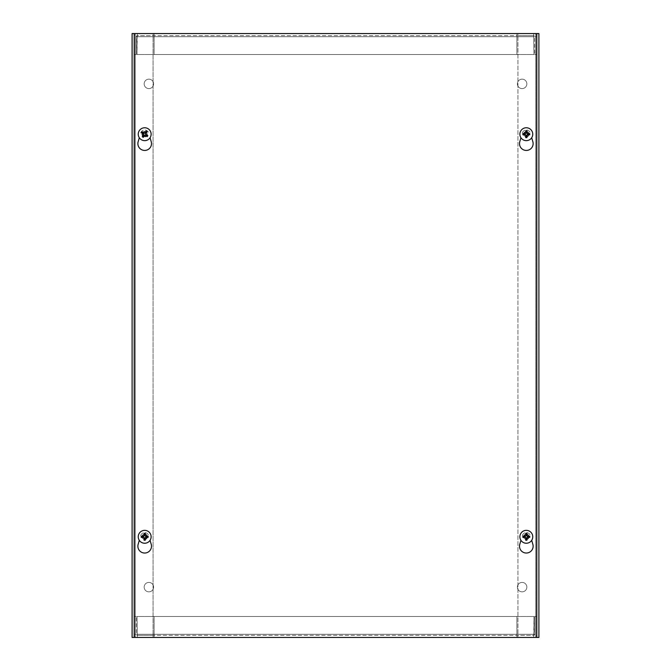 <?xml version="1.0" encoding="UTF-8"?>
<svg xmlns="http://www.w3.org/2000/svg" width="671" height="671" viewBox="0 0 671 671"><rect width="100%" height="100%" fill="white"/><g stroke="black" fill="none" stroke-linecap="round" stroke-linejoin="round"><path stroke-width="0.5" stroke-dasharray="3.35 2.52" d="M153.6 587.125A4.714 4.714 0 0 0 146.521 583.04A4.714 4.714 0 0 0 146.521 591.21A4.714 4.714 0 0 0 153.6 587.125A4.714 4.714 0 0 1 146.521 591.21A4.714 4.714 0 0 1 146.521 583.04A4.714 4.714 0 0 1 153.6 587.125M153.6 83.875A4.714 4.714 0 0 0 146.521 79.79A4.714 4.714 0 0 0 146.521 87.96A4.714 4.714 0 0 0 153.6 83.875A4.714 4.714 0 0 1 146.521 87.96A4.714 4.714 0 0 1 146.521 79.79A4.714 4.714 0 0 1 153.6 83.875M517.4 587.125A4.714 4.714 0 0 0 524.479 591.21A4.714 4.714 0 0 0 524.479 583.04A4.714 4.714 0 0 0 517.4 587.125A4.714 4.714 0 0 1 524.479 583.04A4.714 4.714 0 0 1 524.479 591.21A4.714 4.714 0 0 1 517.4 587.125M517.4 83.875A4.714 4.714 0 0 0 524.479 87.96A4.714 4.714 0 0 0 524.479 79.79A4.714 4.714 0 0 0 517.4 83.875A4.714 4.714 0 0 1 524.479 79.79A4.714 4.714 0 0 1 524.479 87.96A4.714 4.714 0 0 1 517.4 83.875M523.85 536.8A2.466 2.466 0 0 1 527.549 534.661A2.466 2.466 0 0 1 527.549 538.939A2.466 2.466 0 0 1 523.85 536.8A2.466 2.466 0 0 0 527.549 538.939A2.466 2.466 0 0 0 527.549 534.661A2.466 2.466 0 0 0 523.85 536.8M147.15 536.8A2.466 2.466 0 0 1 143.451 538.939A2.466 2.466 0 0 1 143.451 534.661A2.466 2.466 0 0 1 147.15 536.8A2.466 2.466 0 0 0 143.451 534.661A2.466 2.466 0 0 0 143.451 538.939A2.466 2.466 0 0 0 147.15 536.8M523.85 134.2A2.466 2.466 0 0 1 527.549 132.061A2.466 2.466 0 0 1 527.549 136.339A2.466 2.466 0 0 1 523.85 134.2A2.466 2.466 0 0 0 527.549 136.339A2.466 2.466 0 0 0 527.549 132.061A2.466 2.466 0 0 0 523.85 134.2M147.15 134.2A2.466 2.466 0 0 1 143.451 136.339A2.466 2.466 0 0 1 143.451 132.061A2.466 2.466 0 0 1 147.15 134.2A2.466 2.466 0 0 0 143.451 132.061A2.466 2.466 0 0 0 143.451 136.339A2.466 2.466 0 0 0 147.15 134.2M134.2 33.55L135.248 33.55L134.2 33.55L134.2 637.45L132.103 637.45L134.2 637.45L134.2 33.55L132.103 33.55L153.072 33.55L132.103 33.55L132.103 637.45L536.8 637.45L535.752 637.45L536.8 637.45L536.8 33.55L538.897 33.55L536.8 33.55L536.8 637.45L538.897 637.45L517.928 637.45L538.897 637.45L538.897 33.55L134.2 33.55L134.2 637.45M153.072 637.45L535.752 637.45L135.248 637.45L135.248 33.55L535.752 33.55L135.248 33.55L135.248 637.45L135.248 33.55L135.248 637.45L153.072 637.45L153.072 33.55L153.072 637.45M517.928 33.55L535.752 33.55L535.752 637.45L535.752 33.55L535.752 637.45L535.752 33.55L517.928 33.55L517.928 637.45L517.928 33.55M516.88 33.55L516.88 36.695L516.888 33.55L516.888 35.647L154.12 35.647L154.12 33.55L533.655 33.55L137.345 33.55L137.035 54.519L533.965 54.519L533.655 33.55C535.559 33.743 536.607 34.791 536.8 36.695A3.145 3.145 0 0 0 533.655 33.55L533.655 35.647L534.703 36.695L534.703 54.519L534.703 36.695A1.048 1.048 0 0 0 533.655 35.647L533.965 54.519L137.035 54.519L137.035 36.695L533.965 36.695L137.035 36.695L137.345 35.647L154.112 35.647L154.12 33.55L137.345 33.55A3.145 3.145 0 0 0 134.2 36.695C134.393 34.791 135.441 33.743 137.345 33.55L137.345 35.647L533.655 35.647L516.888 35.647L516.888 33.55L516.88 35.647M154.12 35.647L154.12 36.695L516.88 36.695L154.12 36.695L154.12 54.519L516.88 54.519L516.88 36.695L516.88 54.519L154.12 54.519L154.112 33.55M534.703 54.519L536.8 54.519L536.8 36.695L536.8 54.519L534.703 54.519M534.703 36.695L536.8 36.695M136.297 54.519L136.297 36.695L136.297 54.519L134.2 54.519L134.2 36.695L134.2 54.519L136.297 54.519M136.297 36.695A1.048 1.048 0 0 1 137.345 35.647L136.297 36.695L134.2 36.695M154.12 637.45L154.12 634.305L154.112 637.45L154.112 635.353L516.88 635.353L516.88 637.45L137.345 637.45L533.655 637.45L533.965 616.481L137.035 616.481L137.345 637.45C135.441 637.257 134.393 636.209 134.2 634.305A3.145 3.145 0 0 0 137.345 637.45L137.345 635.353L136.297 634.305L136.297 616.481L136.297 634.305A1.048 1.048 0 0 0 137.345 635.353L137.035 616.481L533.965 616.481L533.965 634.305L137.035 634.305L533.965 634.305L533.655 635.353L516.888 635.353L516.88 637.45L533.655 637.45A3.145 3.145 0 0 0 536.8 634.305C536.607 636.209 535.559 637.257 533.655 637.45L533.655 635.353L137.345 635.353L154.112 635.353L154.112 637.45L154.12 635.353M516.88 635.353L516.88 634.305L154.12 634.305L516.88 634.305L516.88 616.481L154.12 616.481L154.12 634.305L154.12 616.481L516.88 616.481L516.888 637.45M136.297 616.481L134.2 616.481L134.2 634.305L134.2 616.481L136.297 616.481M136.297 634.305L134.2 634.305M534.703 616.481L534.703 634.305L534.703 616.481L536.8 616.481L536.8 634.305L536.8 616.481L534.703 616.481M534.703 634.305A1.048 1.048 0 0 1 533.655 635.353L534.703 634.305L536.8 634.305M520.931 540.331L519.773 544.34A6.811 6.811 0 0 0 526.316 553.038A6.811 6.811 0 0 0 532.858 544.34L531.7 540.331M522.29 535.634A4.194 4.194 0 0 1 530.342 535.634A4.194 4.194 0 0 0 522.29 535.634M139.3 540.331L138.142 544.34A6.811 6.811 0 0 0 144.684 553.038A6.811 6.811 0 0 0 151.227 544.34L150.069 540.331M140.658 535.634A4.194 4.194 0 0 1 148.71 535.634A4.194 4.194 0 0 0 140.658 535.634M520.931 137.731L519.773 141.74A6.811 6.811 0 0 0 526.316 150.438A6.811 6.811 0 0 0 532.858 141.74L531.7 137.731M522.29 133.034A4.194 4.194 0 0 1 530.342 133.034A4.194 4.194 0 0 0 522.29 133.034M139.3 137.731L138.142 141.74A6.811 6.811 0 0 0 144.684 150.438A6.811 6.811 0 0 0 151.227 141.74L150.069 137.731M140.658 133.034A4.194 4.194 0 0 1 148.71 133.034A4.194 4.194 0 0 0 140.658 133.034M536.8 637.45L536.8 33.55M143.124 136.465A2.751 2.751 0 0 1 143.502 131.717A2.751 2.751 0 0 1 147.427 134.418A2.751 2.751 0 0 1 143.124 136.465A2.751 2.751 0 0 1 143.502 131.717A2.751 2.751 0 0 1 147.427 134.418A2.751 2.751 0 0 1 143.124 136.465M143.426 136.028A2.214 2.214 0 0 0 146.89 134.376A2.214 2.214 0 0 0 143.728 132.204A2.214 2.214 0 0 0 143.426 136.028M141.036 139.509A6.442 6.442 0 0 1 141.916 128.387A6.442 6.442 0 0 1 151.109 134.703A6.442 6.442 0 0 1 141.036 139.509M526.316 131.449A2.751 2.751 0 0 1 528.698 135.576A2.751 2.751 0 0 1 523.934 135.576A2.751 2.751 0 0 1 526.316 131.449A2.751 2.751 0 0 1 528.698 135.576A2.751 2.751 0 0 1 523.934 135.576A2.751 2.751 0 0 1 526.316 131.449M526.316 131.986A2.214 2.214 0 0 0 524.395 135.307A2.214 2.214 0 0 0 528.236 135.307A2.214 2.214 0 0 0 526.316 131.986M526.316 127.758A6.442 6.442 0 0 1 531.893 137.421A6.442 6.442 0 0 1 520.738 137.421A6.442 6.442 0 0 1 526.316 127.758M144.684 534.049A2.751 2.751 0 0 1 147.066 538.176A2.751 2.751 0 0 1 142.302 538.176A2.751 2.751 0 0 1 144.684 534.049A2.751 2.751 0 0 1 147.066 538.176A2.751 2.751 0 0 1 142.302 538.176A2.751 2.751 0 0 1 144.684 534.049M144.684 534.586A2.214 2.214 0 0 0 142.764 537.907A2.214 2.214 0 0 0 146.605 537.907A2.214 2.214 0 0 0 144.684 534.586M144.684 530.358A6.442 6.442 0 0 1 150.262 540.021A6.442 6.442 0 0 1 139.107 540.021A6.442 6.442 0 0 1 144.684 530.358M526.316 534.049A2.751 2.751 0 0 1 528.698 538.176A2.751 2.751 0 0 1 523.934 538.176A2.751 2.751 0 0 1 526.316 534.049A2.751 2.751 0 0 1 528.698 538.176A2.751 2.751 0 0 1 523.934 538.176A2.751 2.751 0 0 1 526.316 534.049M526.316 534.586A2.214 2.214 0 0 0 524.395 537.907A2.214 2.214 0 0 0 528.236 537.907A2.214 2.214 0 0 0 526.316 534.586M526.316 530.358A6.442 6.442 0 0 1 531.893 540.021A6.442 6.442 0 0 1 520.738 540.021A6.442 6.442 0 0 1 526.316 530.358"/><path stroke-width="1.01" d="M132.103 33.55L538.897 33.55L538.897 637.45L132.103 637.45L132.103 33.55M531.7 540.331L532.858 544.34A6.811 6.811 0 0 1 526.316 553.038A6.811 6.811 0 0 1 519.773 544.34L520.931 540.331M150.069 540.331L151.227 544.34A6.811 6.811 0 0 1 144.684 553.038A6.811 6.811 0 0 1 138.142 544.34L139.3 540.331M531.7 137.731L532.858 141.74A6.811 6.811 0 0 1 526.316 150.438A6.811 6.811 0 0 1 519.773 141.74L520.931 137.731M150.069 137.731L151.227 141.74A6.811 6.811 0 0 1 144.684 150.438A6.811 6.811 0 0 1 138.142 141.74L139.3 137.731M134.2 637.45L134.2 33.55M536.8 33.55L536.8 637.45M143.133 135.727A2.172 2.172 0 0 0 143.812 136.196L143.275 137.354A8.522 0.746 -57.1 0 0 144.584 135.425L145.213 135.307A8.522 0.746 36.1 0 0 147.134 136.632L146.211 135.752A2.172 2.172 0 0 0 146.681 135.072L145.758 134.536L145.565 133.504L147.117 131.751A3.456 3.456 0 0 0 146.093 131.046A8.522 0.746 122.9 0 0 144.785 132.975L144.156 133.093A8.522 0.746 -143.9 0 0 142.235 131.768L143.158 132.648A2.172 2.172 0 0 0 142.688 133.328L143.611 133.864L143.804 134.896L142.252 136.649A3.456 3.456 0 0 0 143.275 137.354M146.681 135.072L147.838 135.609A8.522 0.746 -147.1 0 0 145.909 134.301L145.792 133.672A8.522 0.746 -53.9 0 0 147.117 131.751M147.134 136.632A3.456 3.456 0 0 0 147.838 135.609M146.236 132.673A2.172 2.172 0 0 0 145.557 132.204L146.093 131.046M142.688 133.328L141.531 132.791A8.522 0.746 32.9 0 0 143.46 134.099L143.577 134.728A8.522 0.746 126.1 0 0 142.252 136.649M142.235 131.768A3.456 3.456 0 0 0 141.531 132.791M145.557 132.204L145.02 133.126L143.988 133.319L143.158 132.648M143.812 136.196L144.349 135.274L145.381 135.081L146.211 135.752M141.036 139.509A6.442 6.442 0 0 1 141.916 128.387A6.442 6.442 0 0 1 151.109 134.703A6.442 6.442 0 0 1 141.036 139.509M526.727 132.061A2.172 2.172 0 0 0 525.905 132.061L525.695 130.803A8.522 0.746 88.4 0 0 525.703 133.135L525.25 133.588A8.522 0.746 -178.4 0 0 522.919 133.579L524.177 133.789A2.172 2.172 0 0 0 524.177 134.611L525.242 134.536L525.98 135.274L525.695 137.597A3.456 3.456 0 0 0 526.936 137.597A8.522 0.746 -91.6 0 0 526.928 135.265L527.381 134.812A8.522 0.746 1.6 0 0 529.713 134.821L528.454 134.611A2.172 2.172 0 0 0 528.454 133.789L527.389 133.864L526.651 133.126L526.936 130.803A3.456 3.456 0 0 0 525.695 130.803M524.177 134.611L522.919 134.821A8.522 0.746 -1.6 0 0 525.25 134.812L525.703 135.265A8.522 0.746 91.6 0 0 525.695 137.597M522.919 133.579A3.456 3.456 0 0 0 522.919 134.821M525.905 136.339A2.172 2.172 0 0 0 526.727 136.339L526.936 137.597M528.454 133.789L529.713 133.579A8.522 0.746 178.4 0 0 527.381 133.588L526.928 133.135A8.522 0.746 -88.4 0 0 526.936 130.803M529.713 134.821A3.456 3.456 0 0 0 529.713 133.579M526.727 136.339L526.651 135.274L527.389 134.536L528.454 134.611M525.905 132.061L525.98 133.126L525.242 133.864L524.177 133.789M526.316 127.758A6.442 6.442 0 0 1 531.893 137.421A6.442 6.442 0 0 1 520.738 137.421A6.442 6.442 0 0 1 526.316 127.758M145.095 534.661A2.172 2.172 0 0 0 144.273 534.661L144.064 533.403A8.522 0.746 88.4 0 0 144.072 535.735L143.619 536.188A8.522 0.746 -178.4 0 0 141.287 536.179L142.546 536.389A2.172 2.172 0 0 0 142.546 537.211L143.611 537.135L144.349 537.874L144.064 540.197A3.456 3.456 0 0 0 145.305 540.197A8.522 0.746 -91.6 0 0 145.297 537.865L145.75 537.412A8.522 0.746 1.6 0 0 148.081 537.421L146.823 537.211A2.172 2.172 0 0 0 146.823 536.389L145.758 536.465L145.02 535.726L145.305 533.403A3.456 3.456 0 0 0 144.064 533.403M142.546 537.211L141.287 537.421A8.522 0.746 -1.6 0 0 143.619 537.412L144.072 537.865A8.522 0.746 91.6 0 0 144.064 540.197M141.287 536.179A3.456 3.456 0 0 0 141.287 537.421M144.273 538.939A2.172 2.172 0 0 0 145.095 538.939L145.305 540.197M146.823 536.389L148.081 536.179A8.522 0.746 178.4 0 0 145.75 536.188L145.297 535.735A8.522 0.746 -88.4 0 0 145.305 533.403M148.081 537.421A3.456 3.456 0 0 0 148.081 536.179M145.095 538.939L145.02 537.874L145.758 537.135L146.823 537.211M144.273 534.661L144.349 535.726L143.611 536.465L142.546 536.389M144.684 530.358A6.442 6.442 0 0 1 150.262 540.021A6.442 6.442 0 0 1 139.107 540.021A6.442 6.442 0 0 1 144.684 530.358M526.727 534.661A2.172 2.172 0 0 0 525.905 534.661L525.695 533.403A8.522 0.746 88.4 0 0 525.703 535.735L525.25 536.188A8.522 0.746 -178.4 0 0 522.919 536.179L524.177 536.389A2.172 2.172 0 0 0 524.177 537.211L525.242 537.135L525.98 537.874L525.695 540.197A3.456 3.456 0 0 0 526.936 540.197A8.522 0.746 -91.6 0 0 526.928 537.865L527.381 537.412A8.522 0.746 1.6 0 0 529.713 537.421L528.454 537.211A2.172 2.172 0 0 0 528.454 536.389L527.389 536.465L526.651 535.726L526.936 533.403A3.456 3.456 0 0 0 525.695 533.403M524.177 537.211L522.919 537.421A8.522 0.746 -1.6 0 0 525.25 537.412L525.703 537.865A8.522 0.746 91.6 0 0 525.695 540.197M522.919 536.179A3.456 3.456 0 0 0 522.919 537.421M525.905 538.939A2.172 2.172 0 0 0 526.727 538.939L526.936 540.197M528.454 536.389L529.713 536.179A8.522 0.746 178.4 0 0 527.381 536.188L526.928 535.735A8.522 0.746 -88.4 0 0 526.936 533.403M529.713 537.421A3.456 3.456 0 0 0 529.713 536.179M526.727 538.939L526.651 537.874L527.389 537.135L528.454 537.211M525.905 534.661L525.98 535.726L525.242 536.465L524.177 536.389M526.316 530.358A6.442 6.442 0 0 1 531.893 540.021A6.442 6.442 0 0 1 520.738 540.021A6.442 6.442 0 0 1 526.316 530.358M143.46 137.043A3.095 3.095 0 0 1 142.47 136.364M147.528 135.425A3.095 3.095 0 0 1 146.848 136.414M145.909 131.357A3.095 3.095 0 0 1 146.899 132.036M141.841 132.975A3.095 3.095 0 0 1 142.52 131.986M525.712 131.164A3.095 3.095 0 0 1 526.92 131.164M523.279 134.804A3.095 3.095 0 0 1 523.279 133.596M526.92 137.236A3.095 3.095 0 0 1 525.712 137.236M529.352 133.596A3.095 3.095 0 0 1 529.352 134.804M144.08 533.764A3.095 3.095 0 0 1 145.288 533.764M141.648 537.404A3.095 3.095 0 0 1 141.648 536.196M145.288 539.836A3.095 3.095 0 0 1 144.08 539.836M147.721 536.196A3.095 3.095 0 0 1 147.721 537.404M525.712 533.764A3.095 3.095 0 0 1 526.92 533.764M523.279 537.404A3.095 3.095 0 0 1 523.279 536.196M526.92 539.836A3.095 3.095 0 0 1 525.712 539.836M529.352 536.196A3.095 3.095 0 0 1 529.352 537.404"/></g></svg>
